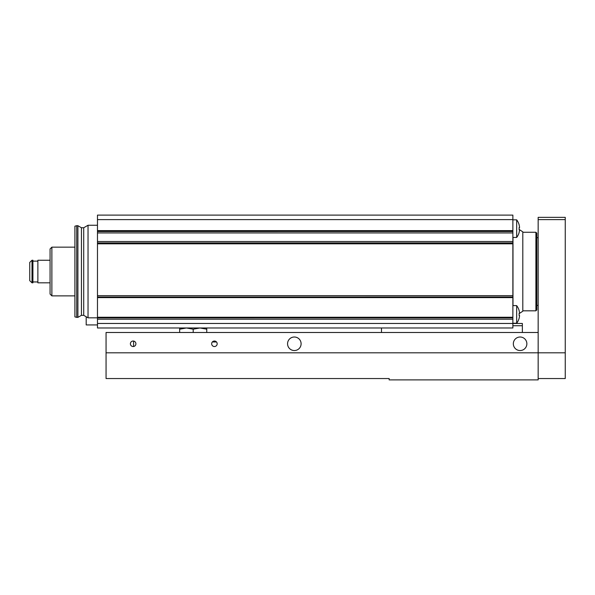 <?xml version="1.0" encoding="UTF-8"?>
<svg xmlns="http://www.w3.org/2000/svg" width="595" height="595" viewBox="0 0 595 595"><rect width="100%" height="100%" fill="white"/><g stroke="black" fill="none" stroke-linecap="round" stroke-linejoin="round"><path stroke-width="0.89" d="M381.484 327.979L381.484 332.493M512.875 219.614L97.476 219.614L97.476 215.1L512.875 215.1L512.875 232.935L97.476 232.935L97.476 242.946L512.875 242.946L512.875 297.612L97.476 297.612L97.476 317.871L512.875 317.849L512.875 323.464L522.358 323.464L522.358 332.493M512.875 325.718L522.358 325.718M519.1 310.597L519.1 310.597A14.406 14.406 0 0 1 519.576 313.349L522.804 311.215L522.804 231.857L519.576 229.73A14.406 14.406 0 0 1 519.1 232.481L519.1 232.481M519.1 224.806L519.1 224.806A14.406 14.406 0 0 1 519.576 227.558L519.1 227.558A13.93 13.93 0 0 1 519.1 229.73M519.576 227.558L519.1 227.558M519.1 318.273L519.1 318.273A14.406 14.406 0 0 0 519.576 315.514L519.1 315.514L519.576 315.514M519.1 313.349L519.576 313.349L519.1 313.349A13.93 13.93 0 0 1 519.1 315.514M512.875 237.45L516.668 237.45L516.668 219.838L512.875 219.838M512.875 323.234L516.668 323.234L516.668 305.629L512.875 305.629M97.476 219.614L97.476 231.529L512.875 231.5L97.476 231.529L97.476 232.935M512.875 232.935L512.875 241.511L97.476 241.511M512.875 243.816L97.476 243.816L97.476 242.916L512.875 242.916L512.875 241.511M97.476 243.816L97.476 297.017L512.875 296.994L97.476 297.017L97.476 297.612M512.875 297.612L512.875 317.254L97.476 317.254M512.875 319.21L97.476 319.21L97.476 317.849L512.875 317.849L512.875 317.254M97.476 319.21L97.476 327.979L512.875 327.979L512.875 323.464L97.476 323.464M86.193 316.756L86.193 324.93L97.476 324.93M83.709 315.32L83.709 227.751L81.448 227.751L81.448 315.32L83.709 315.32L88.03 317.819L88.03 225.26L97.476 225.26M81.448 315.32L77.908 317.366L77.908 225.706L81.448 227.751M76.71 225.706L74.903 226.189L74.903 316.882L76.71 317.366L76.71 225.706L77.908 225.706M206.748 332.493L206.748 329.184L199.972 327.979L193.196 329.184L186.428 327.979L179.653 329.184L179.653 332.493M193.196 332.493L193.196 329.184M206.748 327.979L206.748 329.184M179.653 327.979L179.653 329.184M133.6 346.498L133.6 341.061A2.759 2.759 0 0 0 130.394 343.784A2.759 2.759 0 0 0 132.997 346.535A2.759 2.759 0 0 0 135.891 344.081A2.759 2.759 0 0 0 133.6 341.061M106.059 352.813L106.059 378.546L389.16 378.546L389.16 379.9L538.163 379.9L538.163 352.813L538.163 378.546L565.25 378.546L565.25 352.813L538.163 352.813L538.163 332.493L106.059 332.493L106.059 352.813L538.163 352.813L538.163 217.354L565.25 217.354L565.25 352.813M449.21 379.9L460.047 379.9M486.234 379.9L499.778 379.9M409.479 379.9L423.023 379.9M211.664 343.784A2.759 2.759 0 0 0 214.423 346.535A2.759 2.759 0 0 0 217.175 343.784A2.759 2.759 0 0 0 214.423 341.024A2.759 2.759 0 0 0 211.664 343.784M287.563 343.784A6.776 6.776 0 0 0 297.723 349.644A6.776 6.776 0 0 0 297.723 337.915A6.776 6.776 0 0 0 287.563 343.784M513.329 343.784A6.776 6.776 0 0 0 523.481 349.644A6.776 6.776 0 0 0 523.481 337.915A6.776 6.776 0 0 0 513.329 343.784M522.804 310.821L535.902 310.821L535.902 232.258L522.804 232.258M535.902 310.821L536.802 309.913L536.802 233.158L535.902 232.258M212.341 341.976L216.506 341.976M51.877 295.879L74.903 295.879L51.877 295.879L50.069 294.071L51.877 295.879L51.877 247.156L74.903 247.156M50.069 294.071L50.069 282.826L37.879 282.826L37.879 260.253L50.069 260.253L50.069 248.963L51.877 247.156M32.011 282.826L29.75 280.684L32.011 282.826L32.911 282.826L32.911 260.253L32.011 260.253L29.75 262.395L32.011 260.253L32.011 282.826M37.879 281.941L32.911 281.941M50.069 260.253L50.069 282.826M37.879 261.138L32.911 261.138M29.75 262.395L29.75 280.684M512.987 305.629L512.987 237.45M512.875 230.629L97.476 230.629M512.875 295.663L97.476 295.663M565.25 219.614L538.163 219.614M519.561 229.73L519.115 229.432M519.561 313.349L519.115 313.639M519.138 224.806A14.451 14.451 0 0 0 516.668 219.838M516.668 237.45A14.451 14.451 0 0 0 519.138 232.481M519.138 310.597A14.451 14.451 0 0 0 516.668 305.629M516.668 323.234A14.451 14.451 0 0 0 519.138 318.273M88.03 317.819L97.476 317.819M83.709 227.751L88.03 225.26M76.71 317.366L77.908 317.366M536.802 305.399L538.163 305.399M536.802 237.673L538.163 237.673"/></g></svg>
